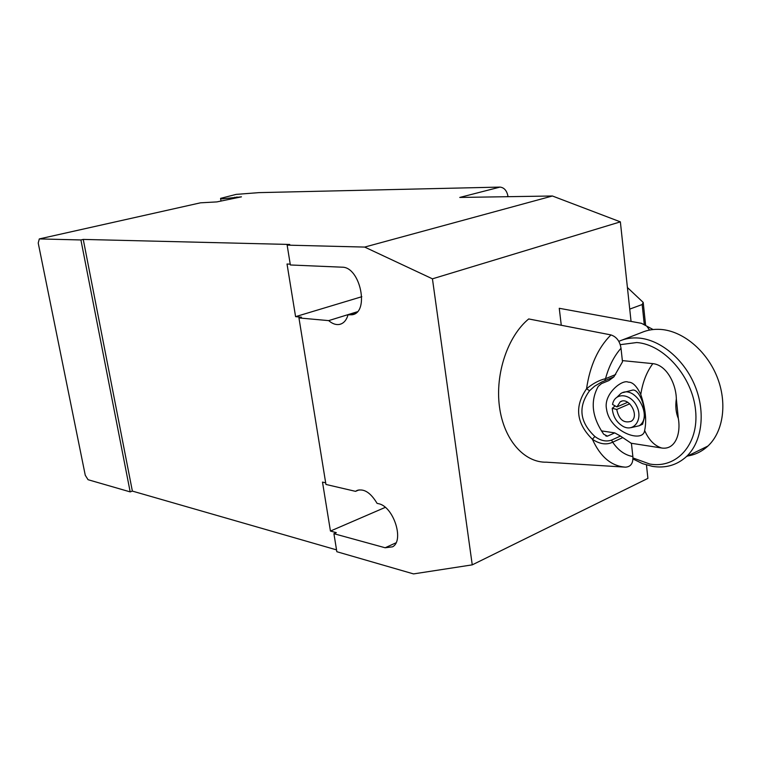 <?xml version="1.0" encoding="UTF-8"?>
<svg xmlns="http://www.w3.org/2000/svg" width="761" height="761" viewBox="0 0 761 761"><rect width="100%" height="100%" fill="white"/><g stroke="black" fill="none" stroke-linecap="round" stroke-linejoin="round"><path stroke-width="1.14" d="M200.485 202.826L39.315 238.916L80.913 239.953L83.253 239.42L132.366 491.092L130.179 491.891L88.057 479.706L85.27 475.273L38.221 243.025L39.315 238.916L200.485 202.826L216.885 201.903L241.456 196.833L222.107 198.887L220.557 198.374L236.157 194.388L258.968 192.628L499.996 187.092C504.201 187.567 506.864 190.65 507.996 196.348L508.044 196.68M644.253 324.329L642.17 304.543L643.207 302.412L627.416 287.525M643.207 302.412L645.604 325.232M629.728 309.099L642.17 304.543M631.05 321.399L620.367 221.86L552.419 195.996L459.758 197.441L499.996 187.092M357.033 312L348.053 314.778C346.445 320.333 343.553 323.558 339.387 324.452C335.867 325.023 332.3 323.739 328.685 320.619L298.949 317.936L325.936 484.443L355.539 491.349L356.671 490.645C363.691 488.182 370.493 492.424 377.075 503.354L378.379 503.668C393.304 506.132 404.586 540.329 392.628 546.807L385.161 547.768L333.917 533.699L336.838 551.715L413.527 573.908L472.248 564.862L647.906 478.384L646.47 464.981M355.539 491.349L359.097 489.875M333.917 533.699L336.314 532.652L330.445 531.054L322.493 482.103L325.679 482.835M298.949 317.936L301.48 317.175L295.582 316.652L287.03 264.019L290.236 264.162M83.253 239.42L289.722 244.462L287.144 245.128L364.671 247.078L432.438 278.83L472.248 564.862M336.543 549.88L132.366 491.092M357.242 311.791L328.685 320.619M361.827 296.704L295.582 316.652M552.419 195.996L364.671 247.078M287.144 245.128L290.36 264.971L342.041 267.187C360.429 266.683 369.836 313.199 351.801 314.788L348.053 314.778M385.294 507.368L330.445 531.054M130.179 491.891L80.913 239.953M620.367 221.86L432.438 278.83M625.609 467.159C630.85 466.75 633.276 463.202 632.867 456.533C625.009 455.202 618.284 450.426 612.672 442.198C606.479 445.147 599.725 444.177 592.4 439.278C600.381 456.914 611.444 466.208 625.609 467.168L546.503 462.193C524.12 462.764 503.753 439.725 499.454 406.688C495.04 373.708 507.787 336.086 528.705 318.945L610.94 334.916C597.994 347.891 589.87 365.86 586.55 388.804C574.289 406.488 576.239 423.306 592.4 439.278L594.874 436.481C579.606 422.089 577.846 406.831 589.585 390.716L586.55 388.804C592.762 383.582 599.088 380.205 605.518 378.683C608.867 366.326 614.032 356.186 621.005 348.253C619.911 341.232 616.553 336.79 610.94 334.926M589.585 390.716L594.607 386.188L601.694 382.012L613.889 376.876L608.876 380.576L601.523 383.592L598.26 386.369C590.07 401.085 591.896 417.038 603.711 434.227L607.487 436.139L605.689 435.863M613.889 376.876L622.498 361.808L621.005 348.253M632.867 456.533L631.43 443.397L620.462 436.053L611.559 440.096C606.175 441.96 600.61 440.752 594.874 436.481M601.295 430.859L614.745 432.885L620.472 436.043M614.745 432.885L607.487 436.139M622.688 437.632L612.672 442.198L611.559 440.096M604.843 380.586L605.518 378.683L615.687 374.526M653.09 329.532L641.485 323.32L559.259 308.291L561.276 325.251M646.983 326.45L649.561 330.065M630.926 443.206L661.642 448.001C675.426 450.189 681.009 433.485 678.336 418.512L676.339 398.821C676.044 384.077 666.741 364.976 652.824 363.634L622.365 360.6M652.824 363.634C646.641 371.996 642.626 382.288 640.781 394.521C636.729 386.065 632.572 381.946 628.31 382.184C622.298 378.921 603.245 394.112 606.527 409.038C609.456 431.953 643.121 443.796 644.634 430.507C648.781 439.915 654.45 445.746 661.642 448.001M632.933 458.931L642.541 463.649L652.367 466.36C665.542 468.462 676.9 465.199 686.441 456.581C701.946 442.103 705.866 412.662 695.097 386.122C684.386 359.553 660.615 339.748 638.717 338.046C631.858 337.513 625.485 338.502 619.606 341.014L618.798 341.375M620.234 344.666L636.767 342.536C663.915 344.4 692.539 376.752 695.602 410.569C699.064 444.434 676.567 468.966 649.742 464.02L632.952 457.941M622.203 340.015L641.713 332.471C647.601 329.96 653.975 328.942 660.833 329.437C682.712 330.978 706.36 350.364 716.919 376.486C727.545 402.588 723.483 431.649 707.92 446.051C701.908 451.587 694.917 454.945 686.936 456.115M644.434 412.605L644.386 417.266M640.781 394.521C645.509 408.552 646.793 420.548 644.634 430.507M644.605 416.781L642.598 424.229L639.982 425.409M629.766 403.796L616.733 409.447L612.244 408.286L615.116 405.898M623.211 392.543L632.534 390.108C637.946 388.89 643.996 402.046 644.32 411.853L644.377 412.433M612.244 408.286C612.919 416.438 616.543 422.488 623.126 426.426C634.103 432.438 643.283 419.178 636.757 406.203C630.612 393.057 614.65 392.153 612.548 404.462L616.943 406.916L627.73 402.265M616.733 409.447C618.902 419.596 623.735 423.544 631.24 421.28C640.011 415.801 628.596 395.948 620.148 401.903L616.943 406.916M631.288 427.596L639.183 425.77C653.471 416.514 634.722 384.048 620.729 393.589L617.285 396.9M234.93 197.185L235.035 197.812M236.985 197.394L236.909 196.918M506.655 196.709L507.996 196.348M395.977 542.831L385.161 547.768M356.167 312.79L349.375 314.892M678.336 418.512C675.901 412.766 675.235 406.203 676.339 398.821M220.633 198.811L221.004 200.98M357.794 490.179L356.671 490.645M341.413 323.815L339.387 324.452M354.103 314.084L351.801 314.788M607.135 436.224L606.213 436.082M707.92 446.051L686.441 456.581M621.794 401.199L620.148 401.903M642.598 424.229L639.183 425.77"/></g></svg>
